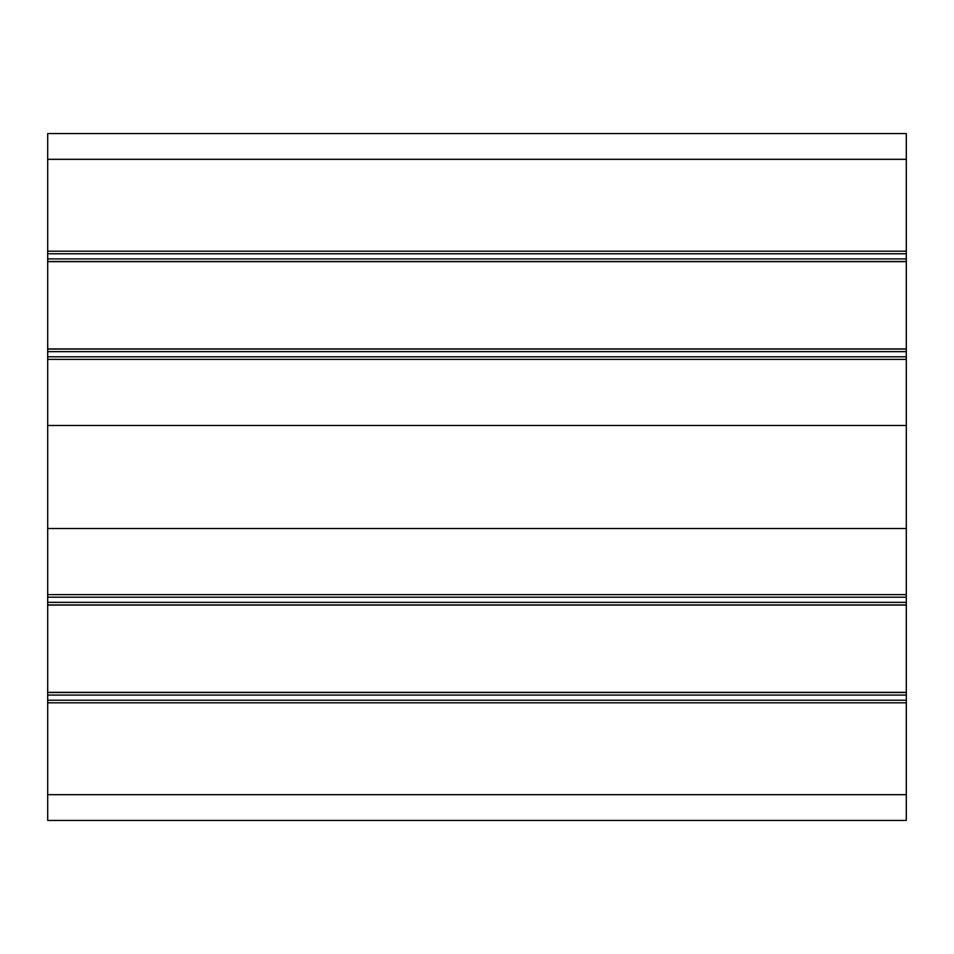 <?xml version="1.0" encoding="UTF-8"?>
<svg xmlns="http://www.w3.org/2000/svg" width="954" height="954" viewBox="0 0 954 954"><rect width="100%" height="100%" fill="white"/><g stroke="black" fill="none" stroke-linecap="round" stroke-linejoin="round"><path stroke-width="1.43" d="M906.3 253.764L906.3 251.188L47.7 251.188L47.7 253.764L906.3 253.764L906.3 356.796L47.7 356.796L47.7 359.372L906.3 359.372L906.3 356.796M906.3 359.372L906.3 594.628L47.7 594.628L47.7 597.204L906.3 597.204L906.3 594.628M906.3 597.204L906.3 700.236L47.7 700.236L47.7 702.812L906.3 702.812L906.3 700.236M906.3 702.812L906.3 794.682L47.7 794.682L47.7 820.44L906.3 820.44L906.3 794.682M906.3 159.318L906.3 133.56L47.7 133.56L47.7 159.318L906.3 159.318L906.3 251.188M47.7 251.188L47.7 159.318M47.7 794.682L47.7 702.812M47.7 700.236L47.7 597.204M47.7 594.628L47.7 359.372M47.7 356.796L47.7 253.764M47.7 425.484L906.3 425.484M906.3 528.516L47.7 528.516M906.3 261.658L47.7 261.658M906.3 261.491L47.7 261.491M906.3 348.902L47.7 348.902M906.3 349.069L47.7 349.069M906.3 605.098L47.7 605.098M906.3 604.931L47.7 604.931M906.3 692.342L47.7 692.342M906.3 692.509L47.7 692.509M906.3 258.916L47.7 258.916M906.3 351.644L47.7 351.644M906.3 602.356L47.7 602.356M906.3 695.084L47.7 695.084"/></g></svg>
